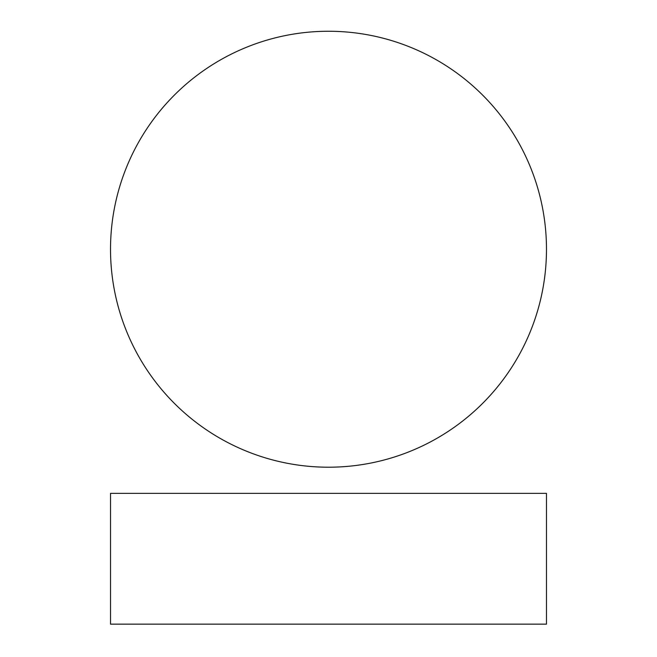 <?xml version="1.0" encoding="UTF-8"?>
<svg xmlns="http://www.w3.org/2000/svg" width="657" height="657" viewBox="0 0 657 657"><rect width="100%" height="100%" fill="white"/><g stroke="black" fill="none" stroke-linecap="round" stroke-linejoin="round"><path stroke-width="0.49" stroke-dasharray="3.29 2.46" d="M546.476 249.233A217.976 217.976 0 0 0 328.5 31.257A217.976 217.976 0 0 0 110.524 249.233A217.976 217.976 0 0 0 328.5 467.209A217.976 217.976 0 0 0 546.476 249.233M110.524 493.366L110.524 624.15L546.476 624.15L546.476 493.366L110.524 493.366"/><path stroke-width="0.99" d="M546.476 249.233A217.976 217.976 0 0 0 328.5 31.257A217.976 217.976 0 0 0 110.524 249.233A217.976 217.976 0 0 0 328.5 467.209A217.976 217.976 0 0 0 546.476 249.233M110.524 493.366L110.524 624.15L546.476 624.15L546.476 493.366L110.524 493.366"/></g></svg>
